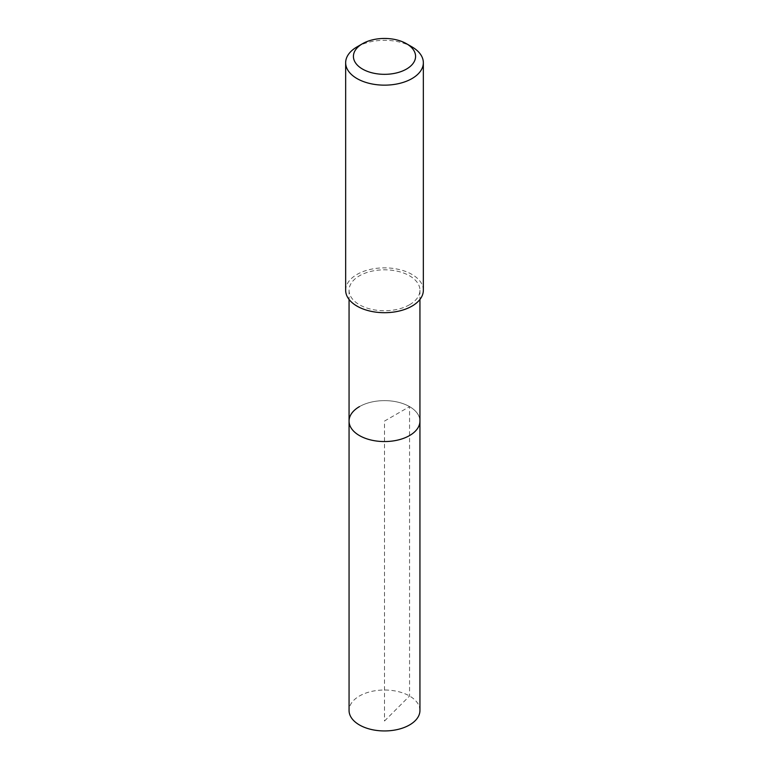 <?xml version="1.0" encoding="UTF-8"?>
<svg xmlns="http://www.w3.org/2000/svg" width="769" height="769" viewBox="0 0 769 769"><rect width="100%" height="100%" fill="white"/><g stroke="black" fill="none" stroke-linecap="round" stroke-linejoin="round"><path stroke-width="0.58" stroke-dasharray="3.85 2.88" d="M419.941 710.479A35.441 20.465 0 0 0 398.063 691.571A35.441 20.465 0 0 0 359.44 696.012A35.441 20.465 0 0 0 349.059 710.479M359.44 406.628A35.441 20.465 180 0 1 398.063 402.187A35.441 20.465 180 0 1 419.941 421.095A35.441 20.465 0 0 0 398.063 402.187A35.441 20.465 0 0 0 359.44 406.628A35.441 20.465 0 0 0 349.059 421.095M409.56 304.745A35.441 20.465 180 0 1 370.937 309.186A35.441 20.465 180 0 1 349.059 290.278A35.441 20.465 180 0 1 359.44 275.811A35.441 20.465 180 0 1 398.063 271.37A35.441 20.465 180 0 1 419.941 290.278A35.441 20.465 180 0 1 409.56 304.745M423.344 290.278A38.844 22.426 0 0 0 399.361 269.563A38.844 22.426 0 0 0 357.037 274.418A38.844 22.426 0 0 0 345.656 290.278M357.037 46.88A38.844 22.426 180 0 1 411.963 46.88M384.5 721.014L409.56 696.012L409.56 406.628L384.5 421.095L384.5 721.014M349.059 290.278L349.059 299.449M419.941 290.278L419.941 299.449"/><path stroke-width="1.15" d="M349.059 299.449L349.059 710.479A35.441 20.465 0 0 0 370.937 729.387A35.441 20.465 0 0 0 409.56 724.946A35.441 20.465 0 0 0 419.941 710.479L419.941 421.095A35.441 20.465 180 0 1 409.56 435.562A35.441 20.465 180 0 1 370.937 440.003A35.441 20.465 180 0 1 349.059 421.095A35.441 20.465 180 0 1 359.44 406.628M349.059 421.095A35.441 20.465 0 0 0 370.937 440.003A35.441 20.465 0 0 0 409.56 435.562A35.441 20.465 0 0 0 419.941 421.095L419.941 299.449M345.656 62.731L345.656 290.278A38.844 22.426 0 0 0 369.639 310.993A38.844 22.426 0 0 0 411.963 306.129A38.844 22.426 0 0 0 423.344 290.278L423.344 62.731A38.844 22.426 180 0 1 411.963 78.592A38.844 22.426 180 0 1 369.639 83.446A38.844 22.426 180 0 1 345.656 62.731A38.844 22.426 180 0 1 357.037 46.88L362.526 43.708A31.077 17.937 180 0 1 406.474 43.708A31.077 17.937 180 0 1 406.474 69.075A31.077 17.937 180 0 1 362.526 69.075A31.077 17.937 180 0 1 362.526 43.708L357.037 46.88M406.474 43.708L411.963 46.88A38.844 22.426 180 0 1 423.344 62.731"/></g></svg>
